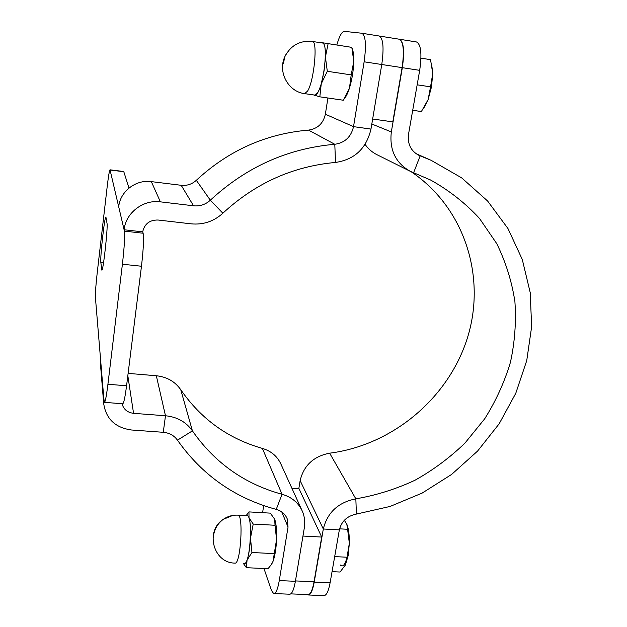 <?xml version="1.0" encoding="UTF-8"?>
<svg xmlns="http://www.w3.org/2000/svg" width="627" height="627" viewBox="0 0 627 627"><rect width="100%" height="100%" fill="white"/><g stroke="black" fill="none" stroke-linecap="round" stroke-linejoin="round"><path stroke-width="0.94" d="M361.951 33.255L379.194 36.005C383.222 38.278 384.085 47.785 381.765 64.518L370.972 129.084L353.526 126.646L364.13 61.807C366.427 45.003 365.666 35.48 361.857 33.239L344.348 31.35C341.856 31.569 339.356 36.115 336.84 44.987M142.697 231.857L124.099 229.764L124.412 231.12L143.121 233.228L142.697 231.857C144.539 223.831 149.665 219.881 158.082 220.022L191.133 223.839C203.273 224.968 213.846 221.425 222.859 213.219C255.283 183.233 292.833 166.312 335.516 162.448C354.592 159.595 366.411 148.481 370.972 129.084M100.539 365.086L100.586 359.592L95.382 297.143C95.265 292.981 95.853 285.058 97.154 273.372L107.17 186.791C108.432 176.195 109.38 170.528 110.015 169.807L124.099 229.764C125.737 212.819 143.175 199.41 160.387 201.847L193.547 205.797C199.966 206.416 205.554 204.551 210.327 200.209C246.16 167.056 287.644 148.419 334.794 144.281C344.897 142.791 351.136 136.913 353.526 126.646L325.358 114.216L327.913 98M118.707 206.714C120.165 191.415 135.824 179.369 151.326 181.618L181.203 185.294C186.987 185.874 192.027 184.213 196.322 180.302C228.51 150.464 265.911 133.731 308.508 130.11C317.638 128.786 323.258 123.488 325.358 114.216M143.121 233.228C143.975 238.236 143.426 249.24 141.467 266.24L126.568 385.777C125.024 397.636 123.715 403.631 122.665 403.772L104.529 402.354M123.731 171.516L128.997 188.053M263.959 568.509L271.42 590.383L273.623 593.55C275.833 593.73 277.714 589.411 279.274 580.586L288.036 527.056L287.135 518.662C285.113 513.968 281.484 510.872 276.241 509.375C235.156 498.316 202.231 475.25 177.465 440.178C174.126 435.514 169.392 432.889 163.271 432.301L131.451 429.989C115.196 427.692 105.939 418.86 103.682 403.474L103.823 398.458L104.395 402.346C105.25 402.189 106.425 396.162 107.922 384.257L122.406 264.226C124.334 247.156 125 236.12 124.412 231.12M100.829 262.462C100.014 257.517 104.701 215.523 105.908 217.052L107.021 223.345C108.056 227.342 103.055 272.33 101.833 270.159L100.829 262.462L103.541 262.752M279.274 580.586L295.395 581.3L304.307 527.95C305.263 522.048 304.589 516.429 302.292 511.107C298.366 502.658 291.626 497.046 282.056 494.28C244.64 484.028 214.763 462.891 192.426 430.867C186.133 421.955 177.151 416.924 165.481 415.764L133.559 413.334C127.422 412.535 123.574 409.337 122.022 403.717M302.01 510.496L280.88 464.011C277.259 456.221 271.091 451.017 262.368 448.407C228.275 438.688 201.071 419.126 180.756 389.72C175.035 381.545 166.892 376.89 156.327 375.753L128.112 373.386M295.395 581.3C293.797 590.085 291.837 594.388 289.502 594.2L274.14 593.565M262.588 512.682L263.701 505.581M291.876 488.19L299.001 488.645L321.706 537.057L314.049 581.746C312.418 590.501 310.365 594.78 307.888 594.584L290.826 593.879M302.959 536.054L321.706 537.057M399.18 39.203L379.398 36.045L399.18 39.203C403.467 41.507 404.439 50.991 402.095 67.63L392.808 121.873L372.657 119.012M307.254 594.561L308.045 594.968C310.522 595.164 312.575 590.877 314.213 582.122L323.313 529L339.348 529.886L330.1 582.828C328.43 591.551 326.299 595.815 323.697 595.611L308.625 594.992M411.124 171.712C464.787 207.725 486.38 277.11 467.515 337.592C448.666 398.176 392.494 445.178 329.645 453.18C313.61 456.291 303.774 465.438 300.137 480.627L298.82 488.629M399.517 39.25L416.477 41.954C420.991 44.29 422.057 53.757 419.69 70.349L402.338 67.677L391.334 131.929C389.296 149.696 395.48 162.761 409.886 171.116L430.835 180.145C449.261 190.483 465.477 203.242 479.483 218.423L496.764 243.66C505.746 262.023 511.789 281.311 514.9 301.524C516.311 321.957 514.806 342.271 510.394 362.469C504.398 382.305 495.832 401.068 484.71 418.773L464.999 443.046C449.912 457.624 433.218 470.038 414.941 480.266C395.974 489.107 376.278 495.299 355.838 498.841C338.243 502.376 327.404 512.431 323.313 529L300.137 480.627M419.69 70.349L408.506 134.327C407.401 144.092 410.904 151.115 419.032 155.394L431.062 160.277L461.66 177.864L487.563 200.953L507.956 228.526L522.275 259.453L530.207 292.558L531.649 326.659L526.735 360.619L515.755 393.333L499.163 423.805L477.547 451.111L451.612 474.435L422.175 493.073L390.112 506.436L356.41 514.069C347.201 515.943 341.519 521.209 339.348 529.886M365.086 144.375C368.159 148.771 372.038 152.173 376.717 154.571L377.062 154.744M402.338 67.677C404.681 51.022 403.71 41.539 399.415 39.227L399.14 39.195M344.309 520.292L346.794 524.101L347.609 529.282L339.568 528.835M347.609 529.282L349.341 543.311L347.029 557.223L334.677 556.611M347.029 557.223L345.532 564.786L340.061 572.028L332.051 571.659M346.88 524.321C348.62 528.733 349.435 535.058 349.341 543.311L348.189 555.577L345.289 565.28M340.179 564.919C342.781 567.607 345.101 564.903 347.154 556.8M430.537 59.667L420.968 58.139L430.545 59.675L432.74 73.531L430.553 86.832L417.159 84.817M430.553 86.832L428.108 99.622L421.383 111.551L412.707 110.289M431.595 63.758L432.74 73.531L431.494 86.871L428.108 99.622L424.314 107.241M274.532 518.874L274.689 519.242C276.217 523.498 276.836 530.246 276.562 539.494C276.131 548.805 274.955 556.078 273.043 561.314L272.094 563.312M248.974 511.898L270.292 513.129L274.689 519.242L275.026 525.269L253.222 524.062L248.997 517.792L248.974 511.898L246.184 515.606M275.026 525.269L276.562 539.494L273.043 561.314L271.248 564.708L268.05 568.697L246.419 567.694L247.069 560.068L251.952 552.512L250.487 538.131L253.222 524.062M243.401 563.508L246.419 567.694M273.921 553.602L251.952 552.512M243.629 563.524C244.734 564.41 245.878 563.258 247.069 560.068C248.856 554.801 249.993 547.489 250.487 538.131C250.831 528.835 250.338 522.056 248.997 517.792C248.261 515.723 247.414 515.002 246.458 515.621M244.115 563.548L244.522 563.563C250.236 563.822 252.987 515.66 247.328 515.676L246.952 515.653M351.198 74.887L349.482 88.007L343.322 100.234L319.825 96.824L321.251 83.838L327.31 71.29L351.198 74.887L353.777 61.422L351.818 47.37L321.4 42.581L351.825 47.362L352.492 49.509C353.44 52.072 353.871 56.046 353.777 61.422C353.471 70.624 352.037 79.488 349.482 88.007C348.032 92.592 346.535 95.853 344.983 97.788L344.074 99.097M313.641 94.936L319.825 96.824M327.31 71.29L325.421 57.073L328.117 43.663M313.9 94.975L314.386 95.28C316.494 95.766 318.782 91.95 321.251 83.838L324.104 70.702L325.421 57.073C325.585 48.208 324.614 43.443 322.513 42.769L321.667 42.902M312.371 41.453C317.983 40.826 314.096 81.095 307.567 91.095L304.651 93.635L314.66 95.085L317.685 92.569C324.425 82.623 328.289 42.44 322.466 43.028L312.371 41.453C299.972 40.3 290.826 45.316 284.932 56.501L285.896 54.588M364.13 61.807L402.095 67.63M335.516 162.448L334.794 144.281L308.508 130.11M196.322 180.302L210.327 200.209L222.859 213.219M181.203 185.294L193.547 205.797M151.326 181.618L160.387 201.847M110.117 170.019L123.895 171.727M100.586 359.592L103.823 398.458M122.406 264.226L141.467 266.24M107.922 384.257L126.568 385.777M127.822 375.722L133.559 413.334M156.327 375.753L165.481 415.764L163.271 432.301M180.756 389.72L192.426 430.867L177.465 440.178M262.368 448.407L282.056 494.28L276.241 509.375M281.782 511.938L288.036 527.056M102.193 269.579L101.645 269.524M314.049 581.746L295.458 580.923M330.1 582.828L314.213 582.122M329.645 453.18L355.838 498.841L356.41 514.069M418.123 154.955L420.153 155.849L413.624 172.738M371.819 124.013L391.334 131.929M213.274 537.809C213.885 530.034 217.216 523.882 223.259 519.352C204.896 530.889 213.211 562.952 234.819 563.109L235.211 563.124C240.705 563.375 243.558 515.12 238.111 515.151L237.743 515.128M247.328 515.676L238.111 515.151C232.727 514.861 227.773 516.264 223.259 519.352L232.789 515.425M283.255 63.86L284.932 56.501C277.44 71.784 288.169 91.769 304.651 93.635M361.857 33.239L379.194 36.005M110.015 169.807L123.754 171.516M100.461 364.154L103.682 403.474M415.999 153.654L429.417 159.556M429.166 179.314L430.835 180.145M376.717 154.571L409.886 171.116M416.477 41.954L399.415 39.227M246.223 515.606L246.654 514.885"/></g></svg>
